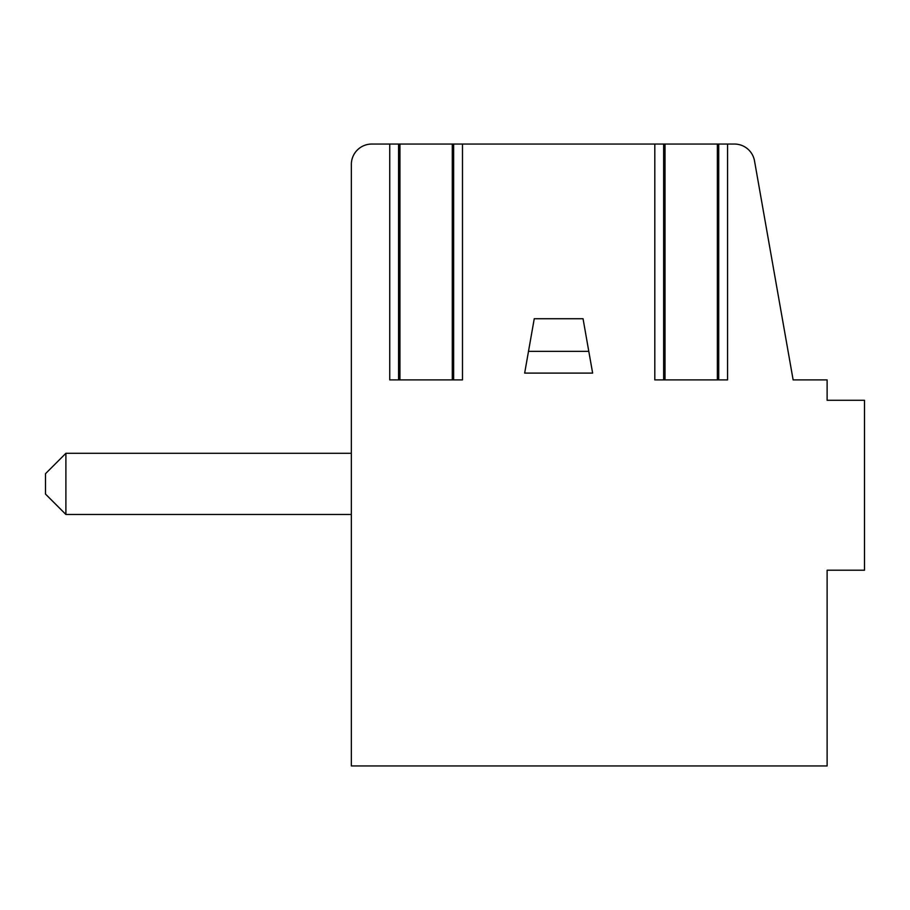 <?xml version="1.0" encoding="UTF-8"?>
<svg xmlns="http://www.w3.org/2000/svg" width="910" height="910" viewBox="0 0 910 910"><rect width="100%" height="100%" fill="white"/><g stroke="black" fill="none" stroke-linecap="round" stroke-linejoin="round"><path stroke-width="1.36" d="M453.646 144.053L371.735 144.053A20.395 20.395 0 0 0 351.351 164.437L351.351 765.947L827.122 765.947L827.122 570.206L864.5 570.206L864.5 400.286L827.122 400.286L827.122 379.902L793.133 379.902L754.515 160.899A20.395 20.395 0 0 0 734.438 144.053L453.646 144.053L453.646 379.902M727.556 144.053L727.556 379.902L654.813 379.902L654.813 144.053M462.485 144.053L462.485 379.902L389.742 379.902L389.742 144.053M588.793 351.351L583.048 318.727L534.25 318.727L524.66 373.1L592.637 373.1L588.793 351.351L528.505 351.351M827.122 731.97L827.122 570.206M65.895 453.305L65.895 514.468L45.5 494.084L45.5 473.689L65.895 453.305L351.351 453.305M65.895 514.468L351.351 514.468M665.017 144.053L665.017 379.902M717.353 144.053L717.353 379.902M399.945 144.053L399.945 379.902M452.281 144.053L452.281 379.902M663.652 379.902L663.652 144.053M718.718 379.902L718.718 144.053M398.58 379.902L398.58 144.053"/></g></svg>
